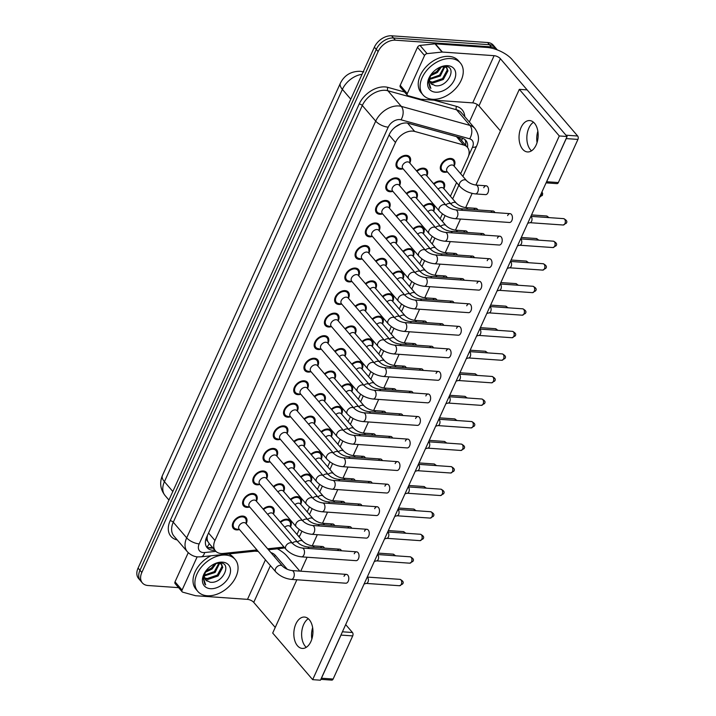 <?xml version="1.0" encoding="UTF-8"?>
<svg xmlns="http://www.w3.org/2000/svg" width="716" height="716" viewBox="0 0 716 716"><rect width="100%" height="100%" fill="white"/><g stroke="black" fill="none" stroke-linecap="round" stroke-linejoin="round"><path stroke-width="1.07" d="M280.18 521.901A8.359 5.665 -40.6 0 1 287.134 519.172A8.359 5.665 -40.6 0 1 290.338 520.648A8.359 5.665 -40.6 0 1 290.624 526.564M290.41 499.356A8.359 5.665 -40.6 0 1 297.364 496.627A8.359 5.665 -40.6 0 1 300.568 498.103A8.359 5.665 -40.6 0 1 300.854 504.019M300.63 476.811A8.359 5.665 -40.6 0 1 307.585 474.082A8.359 5.665 -40.6 0 1 310.789 475.558A8.359 5.665 -40.6 0 1 311.075 481.474M310.86 454.266A8.359 5.665 -40.6 0 1 317.815 451.536A8.359 5.665 -40.6 0 1 321.019 453.013A8.359 5.665 -40.6 0 1 321.305 458.929M321.09 431.721A8.359 5.665 -40.6 0 1 328.044 428.991A8.359 5.665 -40.6 0 1 331.248 430.468A8.359 5.665 -40.6 0 1 331.535 436.384M331.311 409.176A8.359 5.665 -40.6 0 1 338.265 406.446A8.359 5.665 -40.6 0 1 341.469 407.923A8.359 5.665 -40.6 0 1 341.756 413.839M341.541 386.631A8.359 5.665 -40.6 0 1 348.495 383.901A8.359 5.665 -40.6 0 1 351.699 385.378A8.359 5.665 -40.6 0 1 351.986 391.285M351.771 364.086A8.359 5.665 -40.6 0 1 358.725 361.356A8.359 5.665 -40.6 0 1 361.929 362.833A8.359 5.665 -40.6 0 1 362.215 368.74M361.992 341.541A8.359 5.665 -40.6 0 1 368.946 338.811A8.359 5.665 -40.6 0 1 372.15 340.288A8.359 5.665 -40.6 0 1 372.436 346.195M372.222 318.996A8.359 5.665 -40.6 0 1 379.176 316.266A8.359 5.665 -40.6 0 1 382.38 317.743A8.359 5.665 -40.6 0 1 382.666 323.65M382.451 296.451A8.359 5.665 -40.6 0 1 389.406 293.721A8.359 5.665 -40.6 0 1 392.61 295.198A8.359 5.665 -40.6 0 1 392.896 301.105M392.672 273.906A8.359 5.665 -40.6 0 1 399.626 271.176A8.359 5.665 -40.6 0 1 402.831 272.653A8.359 5.665 -40.6 0 1 403.117 278.56M402.902 251.361A8.359 5.665 -40.6 0 1 409.856 248.631A8.359 5.665 -40.6 0 1 413.06 250.108A8.359 5.665 -40.6 0 1 413.347 256.015M413.132 228.807A8.359 5.665 -40.6 0 1 420.086 226.086A8.359 5.665 -40.6 0 1 423.29 227.563A8.359 5.665 -40.6 0 1 423.577 233.47M423.353 206.262A8.359 5.665 -40.6 0 1 430.307 203.541A8.359 5.665 -40.6 0 1 433.511 205.018A8.359 5.665 -40.6 0 1 433.798 210.925M433.583 183.717A8.359 5.665 -40.6 0 1 440.537 180.996A8.359 5.665 -40.6 0 1 443.741 182.473A8.359 5.665 -40.6 0 1 444.027 188.38M447.079 171.992A8.359 5.665 -40.6 0 1 444.484 172.287A8.359 5.665 -40.6 0 1 441.28 170.802A8.359 5.665 -40.6 0 1 442.22 162.872A8.359 5.665 -40.6 0 1 450.767 158.451A8.359 5.665 -40.6 0 1 453.971 159.928A8.359 5.665 -40.6 0 1 454.257 165.835M263.13 509.076A8.359 5.665 -40.6 0 1 270.084 506.346A8.359 5.665 -40.6 0 1 273.288 507.823A8.359 5.665 -40.6 0 1 273.575 513.739M273.36 486.531A8.359 5.665 -40.6 0 1 280.314 483.801A8.359 5.665 -40.6 0 1 283.518 485.278A8.359 5.665 -40.6 0 1 283.805 491.194M283.59 463.986A8.359 5.665 -40.6 0 1 290.544 461.256A8.359 5.665 -40.6 0 1 293.748 462.733A8.359 5.665 -40.6 0 1 294.034 468.649M293.811 441.441A8.359 5.665 -40.6 0 1 300.765 438.711A8.359 5.665 -40.6 0 1 303.969 440.188A8.359 5.665 -40.6 0 1 304.255 446.104M304.04 418.896A8.359 5.665 -40.6 0 1 310.995 416.166A8.359 5.665 -40.6 0 1 314.199 417.643A8.359 5.665 -40.6 0 1 314.485 423.559M314.27 396.351A8.359 5.665 -40.6 0 1 321.224 393.621A8.359 5.665 -40.6 0 1 324.429 395.098A8.359 5.665 -40.6 0 1 324.715 401.014M324.5 373.806A8.359 5.665 -40.6 0 1 331.445 371.076A8.359 5.665 -40.6 0 1 334.658 372.553A8.359 5.665 -40.6 0 1 334.945 378.469M334.721 351.261A8.359 5.665 -40.6 0 1 341.675 348.531A8.359 5.665 -40.6 0 1 344.879 350.008A8.359 5.665 -40.6 0 1 345.166 355.924M344.951 328.716A8.359 5.665 -40.6 0 1 351.905 325.986A8.359 5.665 -40.6 0 1 355.109 327.463A8.359 5.665 -40.6 0 1 355.396 333.37M355.181 306.171A8.359 5.665 -40.6 0 1 362.135 303.441A8.359 5.665 -40.6 0 1 365.339 304.918A8.359 5.665 -40.6 0 1 365.625 310.825M365.402 283.625A8.359 5.665 -40.6 0 1 372.356 280.896A8.359 5.665 -40.6 0 1 375.56 282.373A8.359 5.665 -40.6 0 1 375.846 288.28M375.632 261.08A8.359 5.665 -40.6 0 1 382.586 258.351A8.359 5.665 -40.6 0 1 385.79 259.827A8.359 5.665 -40.6 0 1 386.076 265.734M385.861 238.535A8.359 5.665 -40.6 0 1 392.815 235.806A8.359 5.665 -40.6 0 1 396.02 237.282A8.359 5.665 -40.6 0 1 396.306 243.189M396.082 215.99A8.359 5.665 -40.6 0 1 403.036 213.261A8.359 5.665 -40.6 0 1 406.24 214.737A8.359 5.665 -40.6 0 1 406.527 220.644M406.312 193.445A8.359 5.665 -40.6 0 1 413.266 190.716A8.359 5.665 -40.6 0 1 416.47 192.192A8.359 5.665 -40.6 0 1 416.757 198.099M416.542 170.9A8.359 5.665 -40.6 0 1 423.496 168.171A8.359 5.665 -40.6 0 1 426.7 169.647A8.359 5.665 -40.6 0 1 426.987 175.554M239.126 529.607A8.359 5.665 -40.6 0 1 236.54 529.903A8.359 5.665 -40.6 0 1 233.335 528.426A8.359 5.665 -40.6 0 1 234.275 520.487A8.359 5.665 -40.6 0 1 242.814 516.066A8.359 5.665 -40.6 0 1 246.018 517.552A8.359 5.665 -40.6 0 1 246.304 523.459M249.356 507.062A8.359 5.665 -40.6 0 1 246.769 507.358A8.359 5.665 -40.6 0 1 243.565 505.881A8.359 5.665 -40.6 0 1 244.505 497.942A8.359 5.665 -40.6 0 1 253.043 493.521A8.359 5.665 -40.6 0 1 256.247 495.007A8.359 5.665 -40.6 0 1 256.534 500.914M259.586 484.517A8.359 5.665 -40.6 0 1 256.99 484.813A8.359 5.665 -40.6 0 1 253.786 483.336A8.359 5.665 -40.6 0 1 254.726 475.397A8.359 5.665 -40.6 0 1 263.273 470.976A8.359 5.665 -40.6 0 1 266.477 472.462A8.359 5.665 -40.6 0 1 266.764 478.369M269.816 461.972A8.359 5.665 -40.6 0 1 267.22 462.267A8.359 5.665 -40.6 0 1 264.016 460.791A8.359 5.665 -40.6 0 1 264.956 452.852A8.359 5.665 -40.6 0 1 273.494 448.431A8.359 5.665 -40.6 0 1 276.698 449.916A8.359 5.665 -40.6 0 1 276.985 455.824M280.037 439.427A8.359 5.665 -40.6 0 1 277.45 439.722A8.359 5.665 -40.6 0 1 274.246 438.246A8.359 5.665 -40.6 0 1 275.186 430.307A8.359 5.665 -40.6 0 1 283.724 425.886A8.359 5.665 -40.6 0 1 286.928 427.363A8.359 5.665 -40.6 0 1 287.214 433.278M290.266 416.882A8.359 5.665 -40.6 0 1 287.671 417.177A8.359 5.665 -40.6 0 1 284.467 415.701A8.359 5.665 -40.6 0 1 285.407 407.762A8.359 5.665 -40.6 0 1 293.954 403.341A8.359 5.665 -40.6 0 1 297.158 404.817A8.359 5.665 -40.6 0 1 297.444 410.733M300.496 394.337A8.359 5.665 -40.6 0 1 297.901 394.632A8.359 5.665 -40.6 0 1 294.697 393.156A8.359 5.665 -40.6 0 1 295.636 385.217A8.359 5.665 -40.6 0 1 304.175 380.796A8.359 5.665 -40.6 0 1 307.379 382.272A8.359 5.665 -40.6 0 1 307.665 388.188M310.717 371.792A8.359 5.665 -40.6 0 1 308.131 372.087A8.359 5.665 -40.6 0 1 304.926 370.611A8.359 5.665 -40.6 0 1 305.866 362.672A8.359 5.665 -40.6 0 1 314.405 358.251A8.359 5.665 -40.6 0 1 317.609 359.727A8.359 5.665 -40.6 0 1 317.895 365.643M320.947 349.247A8.359 5.665 -40.6 0 1 318.351 349.542A8.359 5.665 -40.6 0 1 315.147 348.065A8.359 5.665 -40.6 0 1 316.087 340.127A8.359 5.665 -40.6 0 1 324.634 335.706A8.359 5.665 -40.6 0 1 327.839 337.182A8.359 5.665 -40.6 0 1 328.125 343.098M331.177 326.702A8.359 5.665 -40.6 0 1 328.581 326.997A8.359 5.665 -40.6 0 1 325.377 325.52A8.359 5.665 -40.6 0 1 326.317 317.582A8.359 5.665 -40.6 0 1 334.855 313.161A8.359 5.665 -40.6 0 1 338.059 314.637A8.359 5.665 -40.6 0 1 338.346 320.553M341.398 304.157A8.359 5.665 -40.6 0 1 338.811 304.452A8.359 5.665 -40.6 0 1 335.607 302.975A8.359 5.665 -40.6 0 1 336.547 295.037A8.359 5.665 -40.6 0 1 345.085 290.615A8.359 5.665 -40.6 0 1 348.289 292.092A8.359 5.665 -40.6 0 1 348.576 298.008M351.628 281.612A8.359 5.665 -40.6 0 1 349.032 281.907A8.359 5.665 -40.6 0 1 345.828 280.43A8.359 5.665 -40.6 0 1 346.768 272.492A8.359 5.665 -40.6 0 1 355.315 268.07A8.359 5.665 -40.6 0 1 358.519 269.547A8.359 5.665 -40.6 0 1 358.805 275.454M361.857 259.067A8.359 5.665 -40.6 0 1 359.262 259.362A8.359 5.665 -40.6 0 1 356.058 257.885A8.359 5.665 -40.6 0 1 356.998 249.947A8.359 5.665 -40.6 0 1 365.536 245.525A8.359 5.665 -40.6 0 1 368.74 247.002A8.359 5.665 -40.6 0 1 369.026 252.909M372.078 236.522A8.359 5.665 -40.6 0 1 369.492 236.817A8.359 5.665 -40.6 0 1 366.288 235.34A8.359 5.665 -40.6 0 1 367.227 227.402A8.359 5.665 -40.6 0 1 375.766 222.98A8.359 5.665 -40.6 0 1 378.97 224.457A8.359 5.665 -40.6 0 1 379.256 230.364M382.308 213.977A8.359 5.665 -40.6 0 1 379.713 214.272A8.359 5.665 -40.6 0 1 376.509 212.786A8.359 5.665 -40.6 0 1 377.448 204.857A8.359 5.665 -40.6 0 1 385.996 200.435A8.359 5.665 -40.6 0 1 389.2 201.912A8.359 5.665 -40.6 0 1 389.486 207.819M392.538 191.432A8.359 5.665 -40.6 0 1 389.943 191.727A8.359 5.665 -40.6 0 1 386.738 190.241A8.359 5.665 -40.6 0 1 387.678 182.311A8.359 5.665 -40.6 0 1 396.216 177.89A8.359 5.665 -40.6 0 1 399.421 179.367A8.359 5.665 -40.6 0 1 399.707 185.274M402.759 168.886A8.359 5.665 -40.6 0 1 400.172 169.182A8.359 5.665 -40.6 0 1 396.968 167.696A8.359 5.665 -40.6 0 1 397.908 159.766A8.359 5.665 -40.6 0 1 406.446 155.345A8.359 5.665 -40.6 0 1 409.65 156.822A8.359 5.665 -40.6 0 1 409.937 162.729M460.621 173.728L467.888 157.708A14.741 9.997 139.4 0 0 467.378 147.29A14.741 9.997 139.4 0 0 463.673 145.008L414.68 131.431A14.741 9.997 139.4 0 0 412.738 131.1A14.741 9.997 139.4 0 0 395.492 142.493L214.961 540.482A14.741 9.997 139.4 0 0 215.471 550.899A14.741 9.997 139.4 0 0 223.24 553.468L256.946 549.924M207.747 541.368A14.741 9.997 -40.6 0 1 207.166 537.242L207.067 537.456A4.914 3.329 139.4 0 0 207.747 541.368L209.215 543.56A14.741 7.733 -96 0 1 206.987 546.943M400.557 124.002L395.858 126.687A4.914 3.329 139.4 0 0 395.599 126.777M393.54 128.54A14.741 9.997 -40.6 0 1 395.858 126.687M467.378 147.29L460.442 139.208L456.495 136.64L407.807 123.152M207.461 535.38L207.166 537.242M296.988 534.449L299.234 529.5M307.218 511.904L309.455 506.955M317.439 489.359L319.685 484.41M327.668 466.814L329.915 461.865M337.898 444.269L340.145 439.32M348.119 421.724L350.366 416.775M358.349 399.179L360.595 394.23M368.579 376.634L370.825 371.685M378.8 354.089L381.046 349.14M389.03 331.544L391.276 326.594M399.26 308.999L401.506 304.049M409.48 286.454L411.727 281.504M419.71 263.909L421.957 258.959M429.94 241.364L432.187 236.414M440.17 218.819L442.407 213.869M450.391 196.274L456.584 182.616M267.632 548.796L281.146 547.373A14.741 9.997 139.4 0 0 283.849 546.827M178.606 587.648L148.006 585.509A14.741 9.997 -40.6 0 1 142.35 582.896L140.47 580.703A14.741 9.997 -40.6 0 1 139.96 570.285L376.249 49.386A14.741 9.997 -40.6 0 1 393.487 37.993L489.458 44.714A14.741 9.997 -40.6 0 1 495.114 47.328A14.741 9.997 -40.6 0 0 489.458 44.714L393.487 37.993A14.741 9.997 -40.6 0 0 376.249 49.386L139.96 570.285A14.741 9.997 -40.6 0 0 140.47 580.703L138.591 578.51A14.741 9.997 -40.6 0 1 138.072 568.092L374.37 47.184A14.741 9.997 -40.6 0 1 391.607 35.8L487.578 42.521A14.741 9.997 -40.6 0 1 493.235 45.135L496.993 49.52A14.741 9.997 -40.6 0 1 497.289 49.896M467.494 147.424A14.741 9.997 139.4 0 0 465.892 140.47A14.741 9.997 139.4 0 0 462.187 138.188L408.559 123.322A14.741 9.997 139.4 0 0 406.607 122.991A14.741 9.997 139.4 0 0 389.361 134.384L206.611 537.26A14.741 9.997 139.4 0 0 207.121 547.677A14.741 9.997 139.4 0 0 214.889 550.246L213.01 548.053A14.741 9.997 -40.6 0 1 206.298 546.487M142.35 582.896A14.741 9.997 -40.6 0 1 141.84 572.478L378.129 51.579A14.741 9.997 -40.6 0 1 395.375 40.185L491.337 46.907A14.741 9.997 -40.6 0 1 496.993 49.52M477.286 104.509L469.356 121.997M464.836 139.468A14.741 9.997 -40.6 0 1 465.615 145.232M409.964 163.23L409.776 159.757A7.375 5.003 139.4 0 0 408.908 157.466A7.375 5.003 139.4 0 0 406.079 156.16A7.375 5.003 139.4 0 0 398.543 160.062A7.375 5.003 139.4 0 0 397.711 167.061A7.375 5.003 139.4 0 0 399.841 168.269L403.251 168.985M407.789 161.888A4.421 2.998 139.4 0 0 403.269 164.233A4.421 2.998 139.4 0 0 402.768 168.43L439.356 211.095A4.421 2.998 139.4 0 1 439.105 208.204A4.421 2.998 139.4 0 1 444.376 204.552A4.421 2.998 139.4 0 1 446.068 205.34L409.489 162.675A4.421 2.998 139.4 0 0 407.789 161.888M530.825 216.465A3.195 1.933 94 0 1 531.281 216.85A3.195 1.933 94 0 1 531.612 221.271A3.195 1.933 94 0 1 530.225 222.649L527.746 223.249M427.013 176.055L426.817 172.583A7.375 5.003 139.4 0 0 425.948 170.292A7.375 5.003 139.4 0 0 423.12 168.985A7.375 5.003 139.4 0 0 416.972 171.401M462.509 210.325A4.421 2.676 94 0 0 460.63 208.732C456.763 208.114 453.604 206.611 451.17 204.23L426.53 175.501A4.421 2.998 139.4 0 0 424.839 174.713A4.421 2.998 139.4 0 0 421.098 176.208M454.284 166.336L454.096 162.863A7.375 5.003 139.4 0 0 453.219 160.563A7.375 5.003 139.4 0 0 450.4 159.265A7.375 5.003 139.4 0 0 442.855 163.167A7.375 5.003 139.4 0 0 442.032 170.166A7.375 5.003 139.4 0 0 444.162 171.375L447.563 172.091M466.501 180.584L453.81 165.781A4.421 2.998 139.4 0 0 452.109 164.993A4.421 2.998 139.4 0 0 447.59 167.338A4.421 2.998 139.4 0 0 447.088 171.536L459.788 186.339A4.421 2.998 139.4 0 1 459.538 183.448A4.421 2.998 139.4 0 1 464.8 179.797A4.421 2.998 139.4 0 1 466.501 180.584C468.935 182.965 472.086 184.459 475.961 185.077A4.421 2.676 94 0 1 478.127 187.502A4.421 2.676 94 0 1 477.76 191.96A4.421 2.676 94 0 1 477.653 192.183A4.421 2.676 94 0 1 475.335 193.902L485.555 194.618A4.421 2.676 -86 0 0 487.981 192.676A4.421 2.676 -86 0 0 488.348 188.219A4.421 2.676 -86 0 0 486.182 185.793A4.421 2.676 -86 0 0 483.756 187.744M399.743 185.775L399.546 182.303A7.375 5.003 139.4 0 0 398.678 180.011A7.375 5.003 139.4 0 0 395.85 178.705A7.375 5.003 139.4 0 0 388.314 182.607A7.375 5.003 139.4 0 0 387.481 189.606A7.375 5.003 139.4 0 0 389.62 190.814L393.021 191.53M397.568 184.433A4.421 2.998 139.4 0 0 393.039 186.778A4.421 2.998 139.4 0 0 392.547 190.975L429.126 233.64A4.421 2.998 139.4 0 1 428.875 230.749A4.421 2.998 139.4 0 1 434.147 227.097A4.421 2.998 139.4 0 1 435.847 227.885L399.26 185.22A4.421 2.998 139.4 0 0 397.568 184.433M520.604 239.01A3.195 1.933 94 0 1 521.051 239.395A3.195 1.933 94 0 1 521.382 243.816A3.195 1.933 94 0 1 520.004 245.194L517.525 245.794M389.513 208.32L389.325 204.848A7.375 5.003 139.4 0 0 388.448 202.556A7.375 5.003 139.4 0 0 385.62 201.25A7.375 5.003 139.4 0 0 378.084 205.152A7.375 5.003 139.4 0 0 377.26 212.151A7.375 5.003 139.4 0 0 379.39 213.359L382.791 214.075M387.338 206.978A4.421 2.998 139.4 0 0 382.818 209.323A4.421 2.998 139.4 0 0 382.317 213.52L418.896 256.185A4.421 2.998 139.4 0 1 418.654 253.294A4.421 2.998 139.4 0 1 423.917 249.642A4.421 2.998 139.4 0 1 425.617 250.43L389.039 207.765A4.421 2.998 139.4 0 0 387.338 206.978M510.374 261.555A3.195 1.933 94 0 1 510.83 261.94A3.195 1.933 94 0 1 511.152 266.361A3.195 1.933 94 0 1 509.774 267.739L507.295 268.339M379.283 230.865L379.095 227.393A7.375 5.003 139.4 0 0 378.227 225.101A7.375 5.003 139.4 0 0 375.399 223.795A7.375 5.003 139.4 0 0 367.863 227.697A7.375 5.003 139.4 0 0 367.031 234.696A7.375 5.003 139.4 0 0 369.161 235.904L372.571 236.62M377.108 229.523A4.421 2.998 139.4 0 0 372.589 231.868A4.421 2.998 139.4 0 0 372.087 236.065L408.675 278.73A4.421 2.998 139.4 0 1 408.424 275.839A4.421 2.998 139.4 0 1 413.696 272.187A4.421 2.998 139.4 0 1 415.387 272.975L378.809 230.31A4.421 2.998 139.4 0 0 377.108 229.523M500.144 284.1A3.195 1.933 94 0 1 500.6 284.485A3.195 1.933 94 0 1 500.932 288.906A3.195 1.933 94 0 1 499.544 290.284L497.065 290.884M369.053 253.41L368.865 249.938A7.375 5.003 139.4 0 0 367.997 247.647A7.375 5.003 139.4 0 0 365.169 246.34A7.375 5.003 139.4 0 0 357.633 250.242A7.375 5.003 139.4 0 0 356.801 257.241A7.375 5.003 139.4 0 0 358.94 258.449L362.341 259.165M366.887 252.068A4.421 2.998 139.4 0 0 362.359 254.413A4.421 2.998 139.4 0 0 361.866 258.61L398.445 301.275A4.421 2.998 139.4 0 1 398.194 298.384A4.421 2.998 139.4 0 1 403.466 294.732A4.421 2.998 139.4 0 1 405.166 295.52L368.579 252.855A4.421 2.998 139.4 0 0 366.887 252.068M489.923 306.645A3.195 1.933 94 0 1 490.37 307.03A3.195 1.933 94 0 1 490.702 311.451A3.195 1.933 94 0 1 489.323 312.829L486.844 313.429M416.784 198.601L416.596 195.128A7.375 5.003 139.4 0 0 415.728 192.837A7.375 5.003 139.4 0 0 412.899 191.53A7.375 5.003 139.4 0 0 406.742 193.946M452.279 232.87A4.421 2.676 94 0 0 450.4 231.277C446.533 230.659 443.383 229.156 440.949 226.775L416.309 198.046A4.421 2.998 139.4 0 0 414.609 197.258A4.421 2.998 139.4 0 0 410.868 198.753M406.554 221.146L406.366 217.673A7.375 5.003 139.4 0 0 405.498 215.382A7.375 5.003 139.4 0 0 402.669 214.075A7.375 5.003 139.4 0 0 396.521 216.492M442.058 255.415A4.421 2.676 94 0 0 440.17 253.822C436.304 253.204 433.153 251.701 430.719 249.32L406.079 220.591A4.421 2.998 139.4 0 0 404.379 219.803A4.421 2.998 139.4 0 0 400.638 221.298M396.333 243.691L396.136 240.218A7.375 5.003 139.4 0 0 395.268 237.927A7.375 5.003 139.4 0 0 392.44 236.62A7.375 5.003 139.4 0 0 386.291 239.037M431.829 277.96A4.421 2.676 94 0 0 429.949 276.367C426.083 275.75 422.923 274.246 420.489 271.865L395.85 243.136A4.421 2.998 139.4 0 0 394.158 242.348A4.421 2.998 139.4 0 0 390.417 243.843M444.054 188.881L443.866 185.408A7.375 5.003 139.4 0 0 442.998 183.117A7.375 5.003 139.4 0 0 440.17 181.81A7.375 5.003 139.4 0 0 434.021 184.227M467.611 209.224A4.421 2.676 94 0 0 465.731 207.622C461.865 207.005 458.714 205.51 456.271 203.129L443.58 188.326A4.421 2.998 139.4 0 0 441.879 187.538A4.421 2.998 139.4 0 0 438.138 189.033M433.833 211.426L433.636 207.953A7.375 5.003 139.4 0 0 432.768 205.662A7.375 5.003 139.4 0 0 429.94 204.355A7.375 5.003 139.4 0 0 423.791 206.772M457.381 231.769A4.421 2.676 94 0 0 455.501 230.167C451.635 229.55 448.485 228.055 446.05 225.674L433.35 210.871A4.421 2.998 139.4 0 0 431.659 210.083A4.421 2.998 139.4 0 0 427.917 211.578M423.603 233.971L423.416 230.498A7.375 5.003 139.4 0 0 422.538 228.207A7.375 5.003 139.4 0 0 419.71 226.9A7.375 5.003 139.4 0 0 413.562 229.317M447.16 254.314A4.421 2.676 94 0 0 445.271 252.721C441.405 252.095 438.255 250.6 435.82 248.219L423.12 233.416A4.421 2.998 139.4 0 0 421.429 232.628A4.421 2.998 139.4 0 0 417.688 234.123M413.374 256.516L413.186 253.043A7.375 5.003 139.4 0 0 412.318 250.752A7.375 5.003 139.4 0 0 409.489 249.445A7.375 5.003 139.4 0 0 403.341 251.862M436.93 276.859A4.421 2.676 94 0 0 435.051 275.266C431.184 274.64 428.025 273.145 425.59 270.764L412.899 255.961A4.421 2.998 139.4 0 0 411.199 255.173A4.421 2.998 139.4 0 0 407.458 256.668M403.144 279.061L402.956 275.588A7.375 5.003 139.4 0 0 402.088 273.297A7.375 5.003 139.4 0 0 399.26 271.99A7.375 5.003 139.4 0 0 393.111 274.407M426.7 299.404A4.421 2.676 94 0 0 424.821 297.811C420.954 297.185 417.804 295.69 415.37 293.309L402.669 278.506A4.421 2.998 139.4 0 0 400.978 277.719A4.421 2.998 139.4 0 0 397.237 279.213M392.923 301.606L392.735 298.133A7.375 5.003 139.4 0 0 391.858 295.842A7.375 5.003 139.4 0 0 389.03 294.536A7.375 5.003 139.4 0 0 382.881 296.952M416.479 321.949A4.421 2.676 94 0 0 414.591 320.356C410.724 319.73 407.574 318.235 405.14 315.854L392.44 301.051A4.421 2.998 139.4 0 0 390.748 300.264A4.421 2.998 139.4 0 0 387.007 301.758M382.693 324.151L382.505 320.679A7.375 5.003 139.4 0 0 381.637 318.387A7.375 5.003 139.4 0 0 378.809 317.081A7.375 5.003 139.4 0 0 372.66 319.497M406.249 344.494A4.421 2.676 94 0 0 404.37 342.901C400.504 342.275 397.344 340.78 394.91 338.4L382.219 323.596A4.421 2.998 139.4 0 0 380.518 322.809A4.421 2.998 139.4 0 0 376.777 324.303M372.463 346.696L372.275 343.224A7.375 5.003 139.4 0 0 371.407 340.932A7.375 5.003 139.4 0 0 368.579 339.626A7.375 5.003 139.4 0 0 362.43 342.042M396.02 367.04A4.421 2.676 94 0 0 394.14 365.446C390.274 364.829 387.123 363.325 384.689 360.945L371.989 346.141A4.421 2.998 139.4 0 0 370.297 345.354A4.421 2.998 139.4 0 0 366.556 346.857M362.242 369.241L362.054 365.769A7.375 5.003 139.4 0 0 361.177 363.477A7.375 5.003 139.4 0 0 358.349 362.171A7.375 5.003 139.4 0 0 352.2 364.587M385.799 389.585A4.421 2.676 94 0 0 383.91 387.991C380.044 387.374 376.893 385.87 374.459 383.49L361.759 368.686A4.421 2.998 139.4 0 0 360.067 367.899A4.421 2.998 139.4 0 0 356.326 369.402M352.012 391.786L351.825 388.314A7.375 5.003 139.4 0 0 350.956 386.022A7.375 5.003 139.4 0 0 348.128 384.716A7.375 5.003 139.4 0 0 341.971 387.132M375.569 412.13A4.421 2.676 94 0 0 373.689 410.536C369.823 409.919 366.664 408.415 364.229 406.035L351.538 391.231A4.421 2.998 139.4 0 0 349.838 390.444A4.421 2.998 139.4 0 0 346.096 391.947M341.783 414.331L341.595 410.859A7.375 5.003 139.4 0 0 340.726 408.567A7.375 5.003 139.4 0 0 337.898 407.261A7.375 5.003 139.4 0 0 331.75 409.677M365.339 434.675A4.421 2.676 94 0 0 363.46 433.082C359.593 432.464 356.443 430.96 354.008 428.58L341.308 413.776A4.421 2.998 139.4 0 0 339.608 412.989A4.421 2.998 139.4 0 0 335.876 414.492M331.562 436.876L331.365 433.404A7.375 5.003 139.4 0 0 330.497 431.113A7.375 5.003 139.4 0 0 327.668 429.806A7.375 5.003 139.4 0 0 321.52 432.222M355.118 457.22A4.421 2.676 94 0 0 353.23 455.627C349.363 455.009 346.213 453.505 343.778 451.125L331.078 436.321A4.421 2.998 139.4 0 0 329.387 435.534A4.421 2.998 139.4 0 0 325.646 437.037M321.332 459.421L321.144 455.949A7.375 5.003 139.4 0 0 320.276 453.658A7.375 5.003 139.4 0 0 317.448 452.351A7.375 5.003 139.4 0 0 311.29 454.767M344.888 479.765A4.421 2.676 94 0 0 343.009 478.172C339.142 477.554 335.983 476.05 333.549 473.67L320.858 458.867A4.421 2.998 139.4 0 0 319.157 458.079A4.421 2.998 139.4 0 0 315.416 459.582M311.102 481.966L310.914 478.494A7.375 5.003 139.4 0 0 310.046 476.203A7.375 5.003 139.4 0 0 307.218 474.896A7.375 5.003 139.4 0 0 301.069 477.312M334.658 502.31A4.421 2.676 94 0 0 332.779 500.717C328.913 500.099 325.762 498.596 323.319 496.215L310.628 481.412A4.421 2.998 139.4 0 0 308.927 480.624A4.421 2.998 139.4 0 0 305.186 482.128M300.881 504.512L300.684 501.039A7.375 5.003 139.4 0 0 299.816 498.748A7.375 5.003 139.4 0 0 296.988 497.441A7.375 5.003 139.4 0 0 290.839 499.858M324.429 524.855A4.421 2.676 94 0 0 322.549 523.262C318.683 522.644 315.532 521.141 313.098 518.76L300.398 503.957A4.421 2.998 139.4 0 0 298.706 503.169A4.421 2.998 139.4 0 0 294.965 504.673M290.651 527.057L290.463 523.584A7.375 5.003 139.4 0 0 289.595 521.293A7.375 5.003 139.4 0 0 286.767 519.986A7.375 5.003 139.4 0 0 280.609 522.403M314.208 547.4A4.421 2.676 94 0 0 312.328 545.807C308.453 545.189 305.302 543.686 302.868 541.305L290.177 526.502A4.421 2.998 139.4 0 0 288.476 525.714A4.421 2.998 139.4 0 0 284.735 527.218M432.455 99.282A24.577 16.665 -40.6 0 1 423.031 94.933A24.577 16.665 -40.6 0 1 425.787 71.591A24.577 16.665 -40.6 0 1 450.91 58.587A24.577 16.665 -40.6 0 1 460.334 62.936A24.577 16.665 -40.6 0 1 457.578 86.269A24.577 16.665 -40.6 0 1 432.455 99.282M423.031 94.933L421.151 92.731A24.577 16.665 -40.6 0 1 423.908 69.398A24.577 16.665 -40.6 0 1 449.03 56.394A24.577 16.665 -40.6 0 1 458.455 60.744L460.334 62.936M429.806 81.356L432.33 82.098L442.551 78.608L447.223 69.989L446.489 67.528M429.994 81.919L433.082 82.967L443.302 79.476L447.974 70.857L446.891 67.939L443.893 66.382M429.627 78.644L439.57 75.126L444.233 66.445M429.573 79.404L440.313 75.994L444.905 66.624M430.951 74.697L436.581 71.645L440.224 67.188M430.379 75.878L437.333 72.513L441.521 66.776M447.706 65.666A16.02 10.865 -40.6 0 1 454.4 79.825A16.02 10.865 -40.6 0 1 435.668 92.203A16.02 10.865 -40.6 0 1 430.468 75.341A16.02 10.865 -40.6 0 1 439.848 67.304A16.02 10.865 -40.6 0 1 447.706 65.666M430.835 83.351L435.185 85.678C447.876 87.934 457.712 66.543 445.379 66.4L440.134 67.215M430.683 75.019L428.338 80.953L429.949 87.504L430.889 88.408L428.803 82.125L430.907 74.741M432.446 84.649A11.107 7.536 -40.6 0 1 430.898 83.423A11.107 7.536 -40.6 0 1 431.086 74.455M429.949 87.504L430.889 88.408M207.237 595.766A24.577 16.665 -40.6 0 1 197.813 591.416A24.577 16.665 -40.6 0 1 200.578 568.083A24.577 16.665 -40.6 0 1 225.701 555.07A24.577 16.665 -40.6 0 1 235.125 559.42A24.577 16.665 -40.6 0 1 232.36 582.761A24.577 16.665 -40.6 0 1 207.237 595.766M197.813 591.416L195.933 589.223A24.577 16.665 -40.6 0 1 210.925 555.795M204.597 577.839L207.121 578.582L217.342 575.091L222.005 566.472L221.271 564.011M204.785 578.403L207.864 579.45L218.085 575.968L222.757 567.349L221.674 564.423L218.675 562.865M204.418 575.127L214.352 571.61L219.015 562.928M204.364 575.888L215.095 572.487L219.687 563.116M205.743 571.18L211.363 568.128L215.006 563.671M205.17 572.361L212.115 568.996L216.313 563.259M222.488 562.149A16.02 10.865 -40.6 0 1 229.192 576.308A16.02 10.865 -40.6 0 1 210.45 588.686A16.02 10.865 -40.6 0 1 205.25 571.824A16.02 10.865 -40.6 0 1 214.63 563.787A16.02 10.865 -40.6 0 1 222.488 562.149M205.617 579.835L209.967 582.171C222.667 584.417 232.494 563.027 220.161 562.883L214.925 563.698M205.465 571.502L203.12 577.436L204.731 583.996L205.671 584.891L203.595 578.609L205.689 571.225M207.228 581.141A11.107 7.536 -40.6 0 1 205.68 579.906A11.107 7.536 -40.6 0 1 205.877 570.938M228.583 553.933A24.577 16.665 -40.6 0 1 233.246 557.227L235.125 559.42M204.678 583.925L205.671 584.891M533.51 122.23A15.725 9.523 -86 0 0 528.882 128.03A15.725 9.523 -86 0 0 531.505 150.834A15.725 9.523 -86 0 1 528.882 128.03A15.725 9.523 -86 0 1 533.51 122.23M407.297 93.581A2.461 1.665 139.4 0 0 407.377 95.317L400.325 87.084A2.461 1.665 -40.6 0 1 400.244 85.356L407.297 93.581L424.552 55.526L417.5 47.301A2.461 1.665 -40.6 0 1 420.024 45.412L435.006 43.837A2.461 1.665 -40.6 0 1 435.355 43.828L487.068 47.453A19.663 8.18 -155.6 0 1 512.074 59.509L577.669 136.013A2.461 1.486 94 0 1 577.928 139.414L566.222 138.6A2.461 1.486 -86 0 0 566.428 137.973M400.244 85.356L417.5 47.301M546.344 182.249A2.461 1.486 -86 0 0 546.657 181.739L558.355 182.553L577.928 139.414M558.355 182.553A2.461 1.486 94 0 1 557.012 183.636L546.066 182.866M546.657 181.739L566.222 138.6M577.669 136.013L565.971 135.19L500.377 58.694A4.914 2.05 24.4 0 0 494.121 55.678L442.407 52.053A2.461 1.665 139.4 0 0 442.058 52.062L427.076 53.637A2.461 1.665 139.4 0 0 424.552 55.526M500.448 130.965L478.959 105.896A4.914 2.05 24.4 0 0 472.712 102.88L420.99 99.264A2.461 1.665 139.4 0 1 420.668 99.202L407.995 95.693A2.461 1.665 139.4 0 1 407.377 95.317M537.054 142.582A15.725 9.523 94 0 1 537.859 131.18M308.292 618.713A15.725 9.523 -86 0 0 303.665 624.513A15.725 9.523 -86 0 0 306.287 647.318A15.725 9.523 -86 0 1 303.665 624.513A15.725 9.523 -86 0 1 308.292 618.713M182.079 590.065A2.461 1.665 139.4 0 0 182.168 591.801L175.107 583.576A2.461 1.665 -40.6 0 1 175.026 581.84L182.079 590.065L197.16 556.824M175.026 581.84L188.245 552.689M277.387 548.805A19.663 8.18 -155.6 0 1 286.865 555.992L299.825 571.117M345.685 624.603L352.46 632.497A2.461 1.486 94 0 1 352.711 635.906L341.004 635.083A2.461 1.486 -86 0 0 341.219 634.457M321.135 678.732A2.461 1.486 -86 0 0 321.439 678.222L333.137 679.037L352.711 635.906M333.137 679.037A2.461 1.486 94 0 1 331.794 680.119L320.849 679.35M321.439 678.222L341.004 635.083M296.648 580.237L296.209 579.727M287.268 569.292L275.159 555.177A4.914 2.05 24.4 0 0 270.863 552.564M275.239 627.449L253.741 602.38A4.914 2.05 24.4 0 0 247.494 599.364L195.781 595.748A2.461 1.665 139.4 0 1 195.45 595.694L182.786 592.177A2.461 1.665 139.4 0 1 182.168 591.801M258.225 551.409L254.833 551.177M311.845 639.066A15.725 9.523 94 0 1 312.641 627.663M477.832 209.94A4.421 2.676 -86 0 0 475.952 208.338A4.421 2.676 -86 0 0 473.867 209.654M467.602 232.485A4.421 2.676 -86 0 0 465.722 230.883A4.421 2.676 -86 0 0 463.637 232.208M457.381 255.03A4.421 2.676 -86 0 0 455.492 253.437A4.421 2.676 -86 0 0 453.416 254.753M447.151 277.575A4.421 2.676 -86 0 0 445.271 275.982A4.421 2.676 -86 0 0 443.186 277.298M436.921 300.12A4.421 2.676 -86 0 0 435.042 298.527A4.421 2.676 -86 0 0 432.956 299.843M426.7 322.665A4.421 2.676 -86 0 0 424.812 321.072A4.421 2.676 -86 0 0 422.726 322.388M416.47 345.21A4.421 2.676 -86 0 0 414.591 343.617A4.421 2.676 -86 0 0 412.505 344.933M406.24 367.755A4.421 2.676 -86 0 0 404.361 366.162A4.421 2.676 -86 0 0 402.276 367.478M396.02 390.301A4.421 2.676 -86 0 0 394.131 388.707A4.421 2.676 -86 0 0 392.046 390.023M385.79 412.846A4.421 2.676 -86 0 0 383.91 411.252A4.421 2.676 -86 0 0 381.825 412.568M375.56 435.391A4.421 2.676 -86 0 0 373.68 433.798A4.421 2.676 -86 0 0 371.595 435.113M365.339 457.936A4.421 2.676 -86 0 0 363.451 456.343A4.421 2.676 -86 0 0 361.365 457.658M355.109 480.481A4.421 2.676 -86 0 0 353.23 478.888A4.421 2.676 -86 0 0 351.144 480.203M344.879 503.026A4.421 2.676 -86 0 0 343 501.433A4.421 2.676 -86 0 0 340.914 502.748M334.658 525.571A4.421 2.676 -86 0 0 332.77 523.978A4.421 2.676 -86 0 0 330.685 525.293M324.429 548.116A4.421 2.676 -86 0 0 322.549 546.523A4.421 2.676 -86 0 0 320.464 547.838M341.487 550.774A4.421 2.676 -86 0 0 339.599 549.181A4.421 2.676 -86 0 0 337.513 550.497M351.708 528.229A4.421 2.676 -86 0 0 349.829 526.636A4.421 2.676 -86 0 0 347.743 527.952M361.938 505.684A4.421 2.676 -86 0 0 360.059 504.091A4.421 2.676 -86 0 0 357.973 505.407M372.168 483.139A4.421 2.676 -86 0 0 370.279 481.546A4.421 2.676 -86 0 0 368.194 482.861M282.435 566.061A4.421 2.998 139.4 0 0 280.744 565.282A4.421 2.998 139.4 0 0 275.472 568.925A4.421 2.998 139.4 0 0 275.723 571.824L239.144 529.16A4.421 2.998 139.4 0 1 239.636 524.953A4.421 2.998 139.4 0 1 244.156 522.617A4.421 2.998 139.4 0 1 245.856 523.396L282.435 566.061C284.879 568.441 288.029 569.945 291.895 570.562A4.421 2.676 94 0 1 294.07 572.979A4.421 2.676 94 0 1 293.703 577.436A4.421 2.676 94 0 1 293.596 577.669A4.421 2.676 94 0 1 291.278 579.387L345.81 583.209A4.421 2.676 -86 0 0 348.236 581.258A4.421 2.676 -86 0 0 348.603 576.801A4.421 2.676 -86 0 0 346.437 574.384A4.421 2.676 -86 0 0 344.011 576.326M292.665 543.516A4.421 2.998 139.4 0 0 290.965 542.737A4.421 2.998 139.4 0 0 285.702 546.38A4.421 2.998 139.4 0 0 285.952 549.279L249.365 506.615A4.421 2.998 139.4 0 1 249.866 502.408A4.421 2.998 139.4 0 1 254.386 500.072A4.421 2.998 139.4 0 1 256.086 500.851L292.665 543.516C295.099 545.896 298.25 547.4 302.125 548.017A4.421 2.676 94 0 1 304.291 550.434A4.421 2.676 94 0 1 303.924 554.891A4.421 2.676 94 0 1 303.817 555.124A4.421 2.676 94 0 1 301.499 556.842L356.04 560.664A4.421 2.676 -86 0 0 358.465 558.713A4.421 2.676 -86 0 0 358.832 554.256A4.421 2.676 -86 0 0 356.658 551.839A4.421 2.676 -86 0 0 354.232 553.781M302.895 520.971A4.421 2.998 139.4 0 0 301.194 520.192A4.421 2.998 139.4 0 0 295.923 523.835A4.421 2.998 139.4 0 0 296.173 526.734L259.595 484.061A4.421 2.998 139.4 0 1 260.096 479.863A4.421 2.998 139.4 0 1 264.616 477.527A4.421 2.998 139.4 0 1 266.307 478.306L302.895 520.971C305.329 523.351 308.48 524.846 312.346 525.472A4.421 2.676 94 0 1 314.521 527.889A4.421 2.676 94 0 1 314.154 532.346A4.421 2.676 94 0 1 314.047 532.579A4.421 2.676 94 0 1 311.728 534.297L366.27 538.119A4.421 2.676 -86 0 0 368.695 536.168A4.421 2.676 -86 0 0 369.062 531.711A4.421 2.676 -86 0 0 366.887 529.285A4.421 2.676 -86 0 0 364.462 531.236M313.116 498.425A4.421 2.998 139.4 0 0 311.424 497.647A4.421 2.998 139.4 0 0 306.153 501.29A4.421 2.998 139.4 0 0 306.403 504.189L269.825 461.516A4.421 2.998 139.4 0 1 270.317 457.318A4.421 2.998 139.4 0 1 274.837 454.982A4.421 2.998 139.4 0 1 276.537 455.761L313.116 498.425C315.559 500.806 318.71 502.301 322.576 502.927A4.421 2.676 94 0 1 324.751 505.344A4.421 2.676 94 0 1 324.384 509.801A4.421 2.676 94 0 1 324.276 510.034A4.421 2.676 94 0 1 321.958 511.752L376.491 515.565A4.421 2.676 -86 0 0 378.916 513.623A4.421 2.676 -86 0 0 379.283 509.166A4.421 2.676 -86 0 0 377.117 506.74A4.421 2.676 -86 0 0 374.692 508.691M382.389 460.594A4.421 2.676 -86 0 0 380.509 459.001A4.421 2.676 -86 0 0 378.424 460.316M392.619 438.049A4.421 2.676 -86 0 0 390.739 436.456A4.421 2.676 -86 0 0 388.654 437.771M402.848 415.504A4.421 2.676 -86 0 0 400.96 413.911A4.421 2.676 -86 0 0 398.884 415.226M413.069 392.959A4.421 2.676 -86 0 0 411.19 391.366A4.421 2.676 -86 0 0 409.105 392.681M423.299 370.414A4.421 2.676 -86 0 0 421.42 368.812A4.421 2.676 -86 0 0 419.334 370.127M323.346 475.88A4.421 2.998 139.4 0 0 321.654 475.102A4.421 2.998 139.4 0 0 316.382 478.744A4.421 2.998 139.4 0 0 316.633 481.635L280.046 438.971A4.421 2.998 139.4 0 1 280.547 434.773A4.421 2.998 139.4 0 1 285.066 432.437A4.421 2.998 139.4 0 1 286.767 433.216L323.346 475.88C325.78 478.261 328.93 479.756 332.806 480.382A4.421 2.676 94 0 1 334.972 482.799A4.421 2.676 94 0 1 334.605 487.256A4.421 2.676 94 0 1 334.497 487.48A4.421 2.676 94 0 1 332.179 489.207L386.721 493.02A4.421 2.676 -86 0 0 389.146 491.078A4.421 2.676 -86 0 0 389.513 486.62A4.421 2.676 -86 0 0 387.338 484.195A4.421 2.676 -86 0 0 384.913 486.146M333.575 453.335A4.421 2.998 139.4 0 0 331.875 452.557A4.421 2.998 139.4 0 0 326.603 456.199A4.421 2.998 139.4 0 0 326.854 459.09L290.275 416.426A4.421 2.998 139.4 0 1 290.777 412.228A4.421 2.998 139.4 0 1 295.296 409.883A4.421 2.998 139.4 0 1 296.988 410.671L333.575 453.335C336.01 455.716 339.16 457.211 343.027 457.837A4.421 2.676 94 0 1 345.202 460.254A4.421 2.676 94 0 1 344.835 464.711A4.421 2.676 94 0 1 344.727 464.935A4.421 2.676 94 0 1 342.409 466.662L396.95 470.475A4.421 2.676 -86 0 0 399.376 468.533A4.421 2.676 -86 0 0 399.743 464.075A4.421 2.676 -86 0 0 397.568 461.65A4.421 2.676 -86 0 0 395.142 463.601M343.796 430.79A4.421 2.998 139.4 0 0 342.105 430.012A4.421 2.998 139.4 0 0 336.833 433.654A4.421 2.998 139.4 0 0 337.084 436.545L300.505 393.881A4.421 2.998 139.4 0 1 300.997 389.683A4.421 2.998 139.4 0 1 305.526 387.338A4.421 2.998 139.4 0 1 307.218 388.126L343.796 430.79C346.24 433.171 349.39 434.666 353.257 435.292A4.421 2.676 94 0 1 355.431 437.709A4.421 2.676 94 0 1 355.064 442.166A4.421 2.676 94 0 1 354.957 442.39A4.421 2.676 94 0 1 352.639 444.117L407.18 447.93A4.421 2.676 -86 0 0 409.597 445.987A4.421 2.676 -86 0 0 409.964 441.53A4.421 2.676 -86 0 0 407.798 439.105A4.421 2.676 -86 0 0 405.372 441.056M354.026 408.245A4.421 2.998 139.4 0 0 352.335 407.458A4.421 2.998 139.4 0 0 347.063 411.109A4.421 2.998 139.4 0 0 347.314 414L310.726 371.335A4.421 2.998 139.4 0 1 311.227 367.138A4.421 2.998 139.4 0 1 315.747 364.793A4.421 2.998 139.4 0 1 317.448 365.581L354.026 408.245C356.461 410.626 359.611 412.121 363.486 412.747A4.421 2.676 94 0 1 365.652 415.164A4.421 2.676 94 0 1 365.285 419.621A4.421 2.676 94 0 1 365.178 419.845A4.421 2.676 94 0 1 362.869 421.572L417.401 425.385A4.421 2.676 -86 0 0 419.827 423.442A4.421 2.676 -86 0 0 420.194 418.985A4.421 2.676 -86 0 0 418.019 416.56A4.421 2.676 -86 0 0 415.593 418.511M364.256 385.7A4.421 2.998 139.4 0 0 362.556 384.913A4.421 2.998 139.4 0 0 357.284 388.564A4.421 2.998 139.4 0 0 357.535 391.455L320.956 348.79A4.421 2.998 139.4 0 1 321.457 344.593A4.421 2.998 139.4 0 1 325.977 342.248A4.421 2.998 139.4 0 1 327.668 343.036L364.256 385.7C366.69 388.081 369.841 389.576 373.707 390.193A4.421 2.676 94 0 1 375.882 392.619A4.421 2.676 94 0 1 375.515 397.076A4.421 2.676 94 0 1 375.408 397.299A4.421 2.676 94 0 1 373.09 399.027L427.631 402.84A4.421 2.676 -86 0 0 430.056 400.897A4.421 2.676 -86 0 0 430.423 396.44A4.421 2.676 -86 0 0 428.249 394.015A4.421 2.676 -86 0 0 425.823 395.966M433.529 347.869A4.421 2.676 -86 0 0 431.65 346.267A4.421 2.676 -86 0 0 429.564 347.582M443.75 325.315A4.421 2.676 -86 0 0 441.87 323.721A4.421 2.676 -86 0 0 439.785 325.037M453.98 302.77A4.421 2.676 -86 0 0 452.1 301.176A4.421 2.676 -86 0 0 450.015 302.492M374.477 363.155A4.421 2.998 139.4 0 0 372.785 362.368A4.421 2.998 139.4 0 0 367.514 366.019A4.421 2.998 139.4 0 0 367.764 368.91L331.186 326.245A4.421 2.998 139.4 0 1 331.678 322.048A4.421 2.998 139.4 0 1 336.207 319.703A4.421 2.998 139.4 0 1 337.898 320.491L374.477 363.155C376.92 365.536 380.071 367.031 383.937 367.648A4.421 2.676 94 0 1 386.112 370.074A4.421 2.676 94 0 1 385.745 374.531A4.421 2.676 94 0 1 385.638 374.754A4.421 2.676 94 0 1 383.32 376.473L437.861 380.294A4.421 2.676 -86 0 0 440.286 378.352A4.421 2.676 -86 0 0 440.653 373.895A4.421 2.676 -86 0 0 438.478 371.47A4.421 2.676 -86 0 0 436.053 373.421M384.707 340.61A4.421 2.998 139.4 0 0 383.015 339.823A4.421 2.998 139.4 0 0 377.744 343.474A4.421 2.998 139.4 0 0 377.994 346.365L341.407 303.7A4.421 2.998 139.4 0 1 341.908 299.503A4.421 2.998 139.4 0 1 346.428 297.158A4.421 2.998 139.4 0 1 348.128 297.945L384.707 340.61C387.141 342.991 390.301 344.486 394.167 345.103A4.421 2.676 94 0 1 396.342 347.529A4.421 2.676 94 0 1 395.975 351.986A4.421 2.676 94 0 1 395.858 352.209A4.421 2.676 94 0 1 393.549 353.928L448.082 357.749A4.421 2.676 -86 0 0 450.507 355.807A4.421 2.676 -86 0 0 450.874 351.35A4.421 2.676 -86 0 0 448.699 348.925A4.421 2.676 -86 0 0 446.274 350.876M464.21 280.225A4.421 2.676 -86 0 0 462.33 278.631A4.421 2.676 -86 0 0 460.245 279.947M474.431 257.679A4.421 2.676 -86 0 0 472.551 256.086A4.421 2.676 -86 0 0 470.466 257.402M484.66 235.134A4.421 2.676 -86 0 0 482.781 233.541A4.421 2.676 -86 0 0 480.696 234.857M405.166 295.52C407.601 297.901 410.751 299.395 414.618 300.013A4.421 2.676 94 0 1 416.793 302.438A4.421 2.676 94 0 1 416.426 306.895A4.421 2.676 94 0 1 416.318 307.119A4.421 2.676 94 0 1 414 308.838L468.541 312.659A4.421 2.676 -86 0 0 470.967 310.717A4.421 2.676 -86 0 0 471.334 306.26A4.421 2.676 -86 0 0 469.159 303.835A4.421 2.676 -86 0 0 466.734 305.786M415.387 272.975C417.822 275.356 420.981 276.85 424.848 277.468A4.421 2.676 94 0 1 427.022 279.893A4.421 2.676 94 0 1 426.655 284.35A4.421 2.676 94 0 1 426.539 284.574A4.421 2.676 94 0 1 424.23 286.293L478.762 290.114A4.421 2.676 -86 0 0 481.188 288.172A4.421 2.676 -86 0 0 481.555 283.715A4.421 2.676 -86 0 0 479.38 281.29A4.421 2.676 -86 0 0 476.954 283.232M425.617 250.43C428.052 252.811 431.202 254.305 435.068 254.923A4.421 2.676 94 0 1 437.243 257.348A4.421 2.676 94 0 1 436.876 261.805A4.421 2.676 94 0 1 436.769 262.029A4.421 2.676 94 0 1 434.451 263.748L488.992 267.569A4.421 2.676 -86 0 0 491.418 265.627A4.421 2.676 -86 0 0 491.785 261.17A4.421 2.676 -86 0 0 489.61 258.745A4.421 2.676 -86 0 0 487.184 260.687M435.847 227.885C438.281 230.266 441.432 231.76 445.298 232.378A4.421 2.676 94 0 1 447.473 234.803A4.421 2.676 94 0 1 447.106 239.26A4.421 2.676 94 0 1 446.999 239.484A4.421 2.676 94 0 1 444.681 241.203L499.222 245.024A4.421 2.676 -86 0 0 501.648 243.082A4.421 2.676 -86 0 0 502.014 238.625A4.421 2.676 -86 0 0 499.84 236.199A4.421 2.676 -86 0 0 497.414 238.142M394.937 318.065A4.421 2.998 139.4 0 0 393.236 317.278A4.421 2.998 139.4 0 0 387.965 320.929A4.421 2.998 139.4 0 0 388.215 323.82L351.637 281.155A4.421 2.998 139.4 0 1 352.138 276.958A4.421 2.998 139.4 0 1 356.658 274.613A4.421 2.998 139.4 0 1 358.349 275.4L394.937 318.065C397.371 320.446 400.521 321.94 404.388 322.558A4.421 2.676 94 0 1 406.563 324.983A4.421 2.676 94 0 1 406.196 329.441A4.421 2.676 94 0 1 406.088 329.664A4.421 2.676 94 0 1 403.77 331.383L458.312 335.204A4.421 2.676 -86 0 0 460.737 333.262A4.421 2.676 -86 0 0 461.104 328.805A4.421 2.676 -86 0 0 458.929 326.38A4.421 2.676 -86 0 0 456.504 328.331M494.89 212.589A4.421 2.676 -86 0 0 493.011 210.996A4.421 2.676 -86 0 0 490.925 212.312M446.068 205.34C448.502 207.721 451.662 209.215 455.528 209.833A4.421 2.676 94 0 1 457.703 212.258A4.421 2.676 94 0 1 457.336 216.715A4.421 2.676 94 0 1 457.22 216.939A4.421 2.676 94 0 1 454.911 218.657L509.443 222.479A4.421 2.676 -86 0 0 511.868 220.537A4.421 2.676 -86 0 0 512.235 216.08A4.421 2.676 -86 0 0 510.06 213.654A4.421 2.676 -86 0 0 507.635 215.597M310.914 641.518A15.725 9.523 -86 0 0 312.221 625.668A15.725 9.523 -86 0 0 304.488 617.058A15.725 9.523 -86 0 0 295.869 623.967A15.725 9.523 -86 0 0 294.562 639.827A15.725 9.523 -86 0 0 302.286 648.428A15.725 9.523 -86 0 0 310.914 641.518M536.123 145.035A15.725 9.523 -86 0 0 537.43 129.175A15.725 9.523 -86 0 0 529.706 120.574A15.725 9.523 -86 0 0 521.078 127.484A15.725 9.523 -86 0 0 519.771 143.334A15.725 9.523 -86 0 0 527.504 151.944A15.725 9.523 -86 0 0 536.123 145.035M296.863 579.772L272.698 633.042L312.668 679.654L559.294 135.959L519.324 89.348L475.898 185.077M472.13 193.392L465.677 207.622M460.495 219.051L455.448 230.167M450.266 241.596L445.218 252.712M440.036 264.141L434.997 275.257M429.806 286.686L424.767 297.802M419.585 309.231L414.537 320.347M409.355 331.776L404.316 342.892M399.125 354.322L394.086 365.437M388.904 376.867L383.857 387.983M378.675 399.412L373.636 410.528M368.445 421.957L363.406 433.073M358.224 444.502L353.176 455.618M347.994 467.047L342.955 478.163M337.764 489.592L332.725 500.708M327.543 512.137L322.495 523.253M317.313 534.682L312.274 545.798M307.083 557.227L300.756 571.18M312.668 679.654L320.464 680.2L567.099 136.505L527.128 89.894L519.324 89.348M559.294 135.959L567.099 136.505M358.832 275.955L358.644 272.483A7.375 5.003 139.4 0 0 357.767 270.192A7.375 5.003 139.4 0 0 354.939 268.885A7.375 5.003 139.4 0 0 347.403 272.787A7.375 5.003 139.4 0 0 346.58 279.786A7.375 5.003 139.4 0 0 348.71 280.994L352.111 281.71M479.693 329.19A3.195 1.933 94 0 1 480.141 329.575A3.195 1.933 94 0 1 480.472 333.996A3.195 1.933 94 0 1 479.093 335.374L476.614 335.983M348.603 298.5L348.415 295.028A7.375 5.003 139.4 0 0 347.546 292.737A7.375 5.003 139.4 0 0 344.718 291.43A7.375 5.003 139.4 0 0 337.182 295.332A7.375 5.003 139.4 0 0 336.35 302.331A7.375 5.003 139.4 0 0 338.48 303.539L341.89 304.255M469.463 351.735A3.195 1.933 94 0 1 469.92 352.12A3.195 1.933 94 0 1 470.242 356.541A3.195 1.933 94 0 1 468.864 357.919L466.385 358.528M338.373 321.045L338.185 317.573A7.375 5.003 139.4 0 0 337.317 315.282A7.375 5.003 139.4 0 0 334.488 313.975A7.375 5.003 139.4 0 0 326.952 317.877A7.375 5.003 139.4 0 0 326.12 324.876A7.375 5.003 139.4 0 0 328.259 326.084L331.66 326.809M459.233 374.28A3.195 1.933 94 0 1 459.69 374.665A3.195 1.933 94 0 1 460.021 379.095A3.195 1.933 94 0 1 458.643 380.465L456.155 381.073M386.103 266.236L385.915 262.763A7.375 5.003 139.4 0 0 385.047 260.472A7.375 5.003 139.4 0 0 382.219 259.165A7.375 5.003 139.4 0 0 376.061 261.582M421.599 300.505A4.421 2.676 94 0 0 419.719 298.912C415.853 298.295 412.702 296.791 410.268 294.41L385.629 265.681A4.421 2.998 139.4 0 0 383.928 264.893A4.421 2.998 139.4 0 0 380.187 266.397M375.873 288.781L375.685 285.308A7.375 5.003 139.4 0 0 374.817 283.017A7.375 5.003 139.4 0 0 371.989 281.71A7.375 5.003 139.4 0 0 365.84 284.127M411.378 323.05A4.421 2.676 94 0 0 409.489 321.457C405.623 320.84 402.473 319.336 400.038 316.964L375.399 288.226A4.421 2.998 139.4 0 0 373.698 287.438A4.421 2.998 139.4 0 0 369.957 288.942M365.652 311.326L365.455 307.853A7.375 5.003 139.4 0 0 364.587 305.562A7.375 5.003 139.4 0 0 361.759 304.255A7.375 5.003 139.4 0 0 355.61 306.672M401.148 345.595A4.421 2.676 94 0 0 399.268 344.002C395.402 343.385 392.243 341.881 389.808 339.509L365.169 310.771A4.421 2.998 139.4 0 0 363.477 309.983A4.421 2.998 139.4 0 0 359.736 311.487M328.152 343.59L327.964 340.118A7.375 5.003 139.4 0 0 327.087 337.827A7.375 5.003 139.4 0 0 324.259 336.52A7.375 5.003 139.4 0 0 316.723 340.422A7.375 5.003 139.4 0 0 315.899 347.421A7.375 5.003 139.4 0 0 318.029 348.629L321.43 349.354M449.013 396.825A3.195 1.933 94 0 1 449.46 397.21A3.195 1.933 94 0 1 449.791 401.64A3.195 1.933 94 0 1 448.413 403.01L445.934 403.618M317.922 366.136L317.734 362.663A7.375 5.003 139.4 0 0 316.866 360.372A7.375 5.003 139.4 0 0 314.038 359.065A7.375 5.003 139.4 0 0 306.502 362.967A7.375 5.003 139.4 0 0 305.669 369.966A7.375 5.003 139.4 0 0 307.799 371.174L311.209 371.899M438.783 419.37A3.195 1.933 94 0 1 439.239 419.755A3.195 1.933 94 0 1 439.561 424.185A3.195 1.933 94 0 1 438.183 425.555L435.704 426.163M307.692 388.681L307.504 385.208A7.375 5.003 139.4 0 0 306.636 382.917A7.375 5.003 139.4 0 0 303.808 381.61A7.375 5.003 139.4 0 0 296.272 385.512A7.375 5.003 139.4 0 0 295.44 392.511A7.375 5.003 139.4 0 0 297.579 393.719L300.98 394.444M428.553 441.915A3.195 1.933 94 0 1 429.009 442.3A3.195 1.933 94 0 1 429.34 446.73A3.195 1.933 94 0 1 427.962 448.1L425.474 448.708M297.471 411.226L297.283 407.753A7.375 5.003 139.4 0 0 296.406 405.462A7.375 5.003 139.4 0 0 293.578 404.155A7.375 5.003 139.4 0 0 286.042 408.057A7.375 5.003 139.4 0 0 285.219 415.056A7.375 5.003 139.4 0 0 287.349 416.265L290.75 416.989M418.332 464.46A3.195 1.933 94 0 1 418.779 464.845A3.195 1.933 94 0 1 419.111 469.275A3.195 1.933 94 0 1 417.732 470.645L415.253 471.253M287.241 433.771L287.053 430.298A7.375 5.003 139.4 0 0 286.185 428.007A7.375 5.003 139.4 0 0 283.357 426.7A7.375 5.003 139.4 0 0 275.821 430.602A7.375 5.003 139.4 0 0 274.989 437.601A7.375 5.003 139.4 0 0 277.119 438.81L280.529 439.535M408.102 487.005A3.195 1.933 94 0 1 408.559 487.39A3.195 1.933 94 0 1 408.881 491.82A3.195 1.933 94 0 1 407.502 493.19L405.023 493.798M355.422 333.871L355.234 330.398A7.375 5.003 139.4 0 0 354.357 328.107A7.375 5.003 139.4 0 0 351.538 326.8A7.375 5.003 139.4 0 0 345.38 329.217M390.918 368.14A4.421 2.676 94 0 0 389.039 366.547C385.172 365.93 382.022 364.426 379.587 362.054L354.948 333.316A4.421 2.998 139.4 0 0 353.248 332.528A4.421 2.998 139.4 0 0 349.506 334.032M345.193 356.416L345.005 352.943A7.375 5.003 139.4 0 0 344.136 350.652A7.375 5.003 139.4 0 0 341.308 349.345A7.375 5.003 139.4 0 0 335.16 351.762M380.697 390.685A4.421 2.676 94 0 0 378.809 389.092C374.942 388.475 371.792 386.971 369.358 384.599L344.718 355.861A4.421 2.998 139.4 0 0 343.018 355.073A4.421 2.998 139.4 0 0 339.277 356.577M334.972 378.961L334.775 375.488A7.375 5.003 139.4 0 0 333.907 373.197A7.375 5.003 139.4 0 0 331.078 371.89A7.375 5.003 139.4 0 0 324.93 374.307M370.467 413.23A4.421 2.676 94 0 0 368.588 411.637C364.721 411.02 361.562 409.516 359.128 407.144L334.488 378.406A4.421 2.998 139.4 0 0 332.797 377.618A4.421 2.998 139.4 0 0 329.056 379.122M324.742 401.506L324.554 398.033A7.375 5.003 139.4 0 0 323.677 395.742A7.375 5.003 139.4 0 0 320.858 394.435A7.375 5.003 139.4 0 0 314.7 396.852M360.238 435.775A4.421 2.676 94 0 0 358.358 434.182C354.492 433.565 351.341 432.061 348.898 429.69L324.267 400.951A4.421 2.998 139.4 0 0 322.567 400.163A4.421 2.998 139.4 0 0 318.826 401.667M314.512 424.051L314.324 420.578A7.375 5.003 139.4 0 0 313.456 418.287A7.375 5.003 139.4 0 0 310.628 416.981A7.375 5.003 139.4 0 0 304.479 419.397M350.008 458.321A4.421 2.676 94 0 0 348.128 456.727C344.262 456.11 341.111 454.615 338.677 452.235L314.038 423.496A4.421 2.998 139.4 0 0 312.337 422.709A4.421 2.998 139.4 0 0 308.596 424.212M277.011 456.316L276.824 452.843A7.375 5.003 139.4 0 0 275.955 450.552A7.375 5.003 139.4 0 0 273.127 449.245A7.375 5.003 139.4 0 0 265.591 453.147A7.375 5.003 139.4 0 0 264.759 460.146A7.375 5.003 139.4 0 0 266.898 461.355L270.299 462.08M397.872 509.55A3.195 1.933 94 0 1 398.329 509.935A3.195 1.933 94 0 1 398.66 514.365A3.195 1.933 94 0 1 397.282 515.735L394.793 516.343M266.791 478.861L266.594 475.388A7.375 5.003 139.4 0 0 265.726 473.097A7.375 5.003 139.4 0 0 262.897 471.79A7.375 5.003 139.4 0 0 255.361 475.692A7.375 5.003 139.4 0 0 254.538 482.691A7.375 5.003 139.4 0 0 256.668 483.9L260.069 484.625M387.651 532.095A3.195 1.933 94 0 1 388.099 532.48A3.195 1.933 94 0 1 388.43 536.91A3.195 1.933 94 0 1 387.052 538.28L384.573 538.888M256.561 501.406L256.373 497.933A7.375 5.003 139.4 0 0 255.505 495.642A7.375 5.003 139.4 0 0 252.676 494.335A7.375 5.003 139.4 0 0 245.14 498.238A7.375 5.003 139.4 0 0 244.308 505.236A7.375 5.003 139.4 0 0 246.438 506.454L249.848 507.17M377.421 554.64A3.195 1.933 94 0 1 377.878 555.025A3.195 1.933 94 0 1 378.2 559.456A3.195 1.933 94 0 1 376.822 560.825L374.343 561.433M246.331 523.951L246.143 520.478A7.375 5.003 139.4 0 0 245.275 518.187A7.375 5.003 139.4 0 0 242.447 516.88A7.375 5.003 139.4 0 0 234.911 520.783A7.375 5.003 139.4 0 0 234.078 527.782A7.375 5.003 139.4 0 0 236.217 528.999L239.618 529.715M367.192 577.194A3.195 1.933 94 0 1 367.648 577.57A3.195 1.933 94 0 1 367.979 582.001A3.195 1.933 94 0 1 366.592 583.37L364.113 583.979M304.291 446.596L304.094 443.123A7.375 5.003 139.4 0 0 303.226 440.832A7.375 5.003 139.4 0 0 300.398 439.526A7.375 5.003 139.4 0 0 294.249 441.942M339.787 480.866A4.421 2.676 94 0 0 337.907 479.273C334.032 478.655 330.882 477.16 328.447 474.78L303.808 446.041A4.421 2.998 139.4 0 0 302.116 445.254A4.421 2.998 139.4 0 0 298.375 446.757M294.061 469.141L293.873 465.668A7.375 5.003 139.4 0 0 292.996 463.377A7.375 5.003 139.4 0 0 290.168 462.071A7.375 5.003 139.4 0 0 284.019 464.487M329.557 503.411A4.421 2.676 94 0 0 327.677 501.818C323.811 501.2 320.661 499.705 318.217 497.325L293.587 468.586A4.421 2.998 139.4 0 0 291.886 467.799A4.421 2.998 139.4 0 0 288.145 469.302M283.831 491.686L283.643 488.214A7.375 5.003 139.4 0 0 282.775 485.922A7.375 5.003 139.4 0 0 279.947 484.616A7.375 5.003 139.4 0 0 273.798 487.032M319.327 525.956A4.421 2.676 94 0 0 317.448 524.363C313.581 523.745 310.431 522.25 307.996 519.87L283.357 491.131A4.421 2.998 139.4 0 0 281.656 490.353A4.421 2.998 139.4 0 0 277.915 491.847M273.601 514.231L273.414 510.759A7.375 5.003 139.4 0 0 272.545 508.467A7.375 5.003 139.4 0 0 269.717 507.161A7.375 5.003 139.4 0 0 263.569 509.577M309.106 548.501A4.421 2.676 94 0 0 307.227 546.908C303.351 546.29 300.201 544.795 297.767 542.415L273.127 513.676A4.421 2.998 139.4 0 0 271.436 512.898A4.421 2.998 139.4 0 0 267.695 514.392M407.538 123.098L414.68 131.431M461.641 140.596A14.741 9.863 -74.5 0 0 462.447 138.26M207.067 537.456A14.741 6.14 -155.6 0 1 206.548 537.412M389.083 135.011L395.492 142.493M456.495 136.64L463.673 145.008M208.544 532.999L214.961 540.482M362.063 74.312A19.663 13.336 139.4 0 0 342.382 89.384L164.42 481.689A19.663 13.336 139.4 0 0 165.11 495.579C160.303 489.288 159.408 482.611 162.416 475.54A17.202 7.16 24.4 0 0 164.42 481.689L172.825 491.489M350.786 99.184L342.382 89.384A17.202 7.16 -155.6 0 1 340.369 83.235C344.36 75.243 350.938 71.26 360.112 71.278L363.826 71.922M138.072 568.092L141.84 572.478M374.37 47.184L378.129 51.579M391.607 35.8L395.375 40.185M487.578 42.521L491.337 46.907M468.604 155.802L472.471 147.281A9.827 6.668 139.4 0 0 469.66 138.815L401.005 119.787A9.827 6.668 139.4 0 0 399.707 119.572A9.827 6.668 139.4 0 0 388.215 127.162L199.182 543.883A9.827 6.668 139.4 0 0 203.29 552.573A9.827 6.668 139.4 0 0 204.704 552.537L215.91 551.365M199.182 543.883A9.827 4.09 24.4 0 1 186.679 537.85L375.712 121.129A19.663 13.336 -40.6 0 1 398.696 105.95A19.663 13.336 -40.6 0 1 401.291 106.38L387.893 90.753A19.663 13.336 139.4 0 0 385.298 90.314A19.663 13.336 139.4 0 0 362.305 105.503L173.272 522.224A19.663 13.336 139.4 0 0 173.952 536.114L187.359 551.741A19.663 13.336 -40.6 0 1 186.679 537.85L173.272 522.224A2.461 1.02 -155.6 0 0 170.148 520.72L359.181 103.99A2.461 1.02 -155.6 0 1 362.305 105.503L375.712 121.129A9.827 4.09 24.4 0 0 388.215 127.162M187.359 551.741C192.47 556.941 197.267 556.842 197.902 556.887L201.026 556.833A9.827 5.155 -96 0 0 204.704 552.537M359.181 103.99A22.115 15 -40.6 0 1 385.047 86.913A22.115 15 -40.6 0 1 387.965 87.406L404.531 91.997M434.057 100.177L456.62 106.424A22.115 15 -40.6 0 1 464.782 116.672M177.255 539.953A22.115 15 -40.6 0 1 170.148 520.72M401.005 119.787A9.827 6.569 -74.5 0 0 401.291 106.38L469.947 125.407L456.548 109.781L387.893 90.753A2.461 1.647 105.5 0 1 387.965 87.406M469.66 138.815A9.827 6.569 -74.5 0 0 469.947 125.407A19.663 13.336 -40.6 0 1 474.887 128.45L461.489 112.824A19.663 13.336 139.4 0 0 456.548 109.781A2.461 1.647 105.5 0 1 456.62 106.424M268.446 549.745L282.176 548.304A9.827 5.155 -96 0 0 284.189 547.221M298.527 536.248A9.827 4.09 24.4 0 0 300.183 535.022L301.919 531.2M472.471 147.281A9.827 4.09 24.4 0 0 476.722 145.858C478.377 141.732 480.373 136.335 474.887 128.45M563.17 225.012L566.302 223.141C567.555 221.629 566.66 220.125 563.617 218.64A3.195 1.933 94 0 1 565.192 220.385A3.195 1.933 94 0 1 564.924 223.607A3.195 1.933 94 0 1 563.17 225.012L530.046 222.694M566.302 223.141A3.195 1.334 -155.6 0 1 564.924 223.607M549.136 217.628L546.559 215.981A3.195 1.933 94 0 1 548.08 217.548M451.17 204.23A4.421 2.998 139.4 0 0 449.478 203.451A4.421 2.998 139.4 0 0 445.737 204.946M541.412 193.123A3.195 1.933 94 0 1 541.036 195.745A3.195 1.933 94 0 1 539.596 197.133M541.958 191.915L542.665 193.499L542.415 195.289A3.195 1.334 -155.6 0 1 541.036 195.745M552.949 247.557L556.081 245.686C557.325 244.174 556.43 242.67 553.396 241.185A3.195 1.933 94 0 1 554.963 242.93A3.195 1.933 94 0 1 554.694 246.152A3.195 1.933 94 0 1 552.949 247.557L519.816 245.239M556.081 245.686A3.195 1.334 -155.6 0 1 554.694 246.152M542.719 270.102L545.852 268.231C547.105 266.719 546.201 265.215 543.167 263.73A3.195 1.933 94 0 1 544.733 265.475A3.195 1.933 94 0 1 544.473 268.697A3.195 1.933 94 0 1 542.719 270.102L509.586 267.784M545.852 268.231A3.195 1.334 -155.6 0 1 544.473 268.697M532.489 292.647L535.622 290.777C536.875 289.264 535.98 287.76 532.937 286.275A3.195 1.933 94 0 1 534.512 288.02A3.195 1.933 94 0 1 534.243 291.242A3.195 1.933 94 0 1 532.489 292.647L499.365 290.329M535.622 290.777A3.195 1.334 -155.6 0 1 534.243 291.242M522.268 315.192L525.401 313.331C526.645 311.809 525.75 310.305 522.716 308.82A3.195 1.933 94 0 1 524.282 310.565A3.195 1.933 94 0 1 524.014 313.787A3.195 1.933 94 0 1 522.268 315.192L489.135 312.874M525.401 313.331A3.195 1.334 -155.6 0 1 524.014 313.787M538.906 240.173L536.338 238.526A3.195 1.933 94 0 1 537.85 240.093M440.949 226.775A4.421 2.998 139.4 0 0 439.248 225.996A4.421 2.998 139.4 0 0 435.507 227.491M528.685 262.718L526.108 261.072A3.195 1.933 94 0 1 527.629 262.638M430.719 249.32A4.421 2.998 139.4 0 0 429.018 248.541A4.421 2.998 139.4 0 0 425.277 250.036M518.456 285.263L515.878 283.617A3.195 1.933 94 0 1 517.399 285.183M420.489 271.865A4.421 2.998 139.4 0 0 418.797 271.087A4.421 2.998 139.4 0 0 415.056 272.581M456.271 203.129A4.421 2.998 139.4 0 0 454.579 202.342A4.421 2.998 139.4 0 0 450.838 203.845M446.05 225.674A4.421 2.998 139.4 0 0 444.35 224.887A4.421 2.998 139.4 0 0 440.608 226.39M435.82 248.219A4.421 2.998 139.4 0 0 434.12 247.441A4.421 2.998 139.4 0 0 430.379 248.935M425.59 270.764A4.421 2.998 139.4 0 0 423.899 269.986A4.421 2.998 139.4 0 0 420.158 271.48M415.37 293.309A4.421 2.998 139.4 0 0 413.669 292.531A4.421 2.998 139.4 0 0 409.928 294.025M405.14 315.854A4.421 2.998 139.4 0 0 403.439 315.076A4.421 2.998 139.4 0 0 399.698 316.57M394.91 338.4A4.421 2.998 139.4 0 0 393.218 337.621A4.421 2.998 139.4 0 0 389.477 339.115M384.689 360.945A4.421 2.998 139.4 0 0 382.988 360.166A4.421 2.998 139.4 0 0 379.247 361.661M374.459 383.49A4.421 2.998 139.4 0 0 372.759 382.711A4.421 2.998 139.4 0 0 369.017 384.206M364.229 406.035A4.421 2.998 139.4 0 0 362.538 405.256A4.421 2.998 139.4 0 0 358.797 406.751M354.008 428.58A4.421 2.998 139.4 0 0 352.308 427.801A4.421 2.998 139.4 0 0 348.567 429.296M343.778 451.125A4.421 2.998 139.4 0 0 342.078 450.346A4.421 2.998 139.4 0 0 338.337 451.841M333.549 473.67A4.421 2.998 139.4 0 0 331.857 472.891A4.421 2.998 139.4 0 0 328.116 474.386M323.319 496.215A4.421 2.998 139.4 0 0 321.627 495.436A4.421 2.998 139.4 0 0 317.886 496.931M313.098 518.76A4.421 2.998 139.4 0 0 311.397 517.981A4.421 2.998 139.4 0 0 307.656 519.476M302.868 541.305A4.421 2.998 139.4 0 0 301.176 540.526A4.421 2.998 139.4 0 0 297.435 542.021M478.959 105.896L500.377 58.694M472.712 102.88L494.121 55.678M435.355 43.828L442.407 52.053M442.058 52.062L435.006 43.837M420.024 45.412L427.076 53.637M253.741 602.38L270.415 565.631M274.452 556.744L275.159 555.177M247.494 599.364L265.43 559.822M342.427 631.798L352.46 632.497M512.038 337.737L515.171 335.876C516.415 334.354 515.52 332.851 512.486 331.365A3.195 1.933 94 0 1 514.052 333.11A3.195 1.933 94 0 1 513.793 336.332A3.195 1.933 94 0 1 512.038 337.737L478.906 335.419M515.171 335.876A3.195 1.334 -155.6 0 1 513.793 336.332M501.809 360.282L504.941 358.421C506.194 356.899 505.299 355.405 502.256 353.91A3.195 1.933 94 0 1 503.831 355.655A3.195 1.933 94 0 1 503.563 358.877A3.195 1.933 94 0 1 501.809 360.282L468.685 357.964M504.941 358.421A3.195 1.334 -155.6 0 1 503.563 358.877M491.588 382.827L494.72 380.966C495.964 379.444 495.069 377.95 492.026 376.455A3.195 1.933 94 0 1 493.601 378.2A3.195 1.933 94 0 1 493.333 381.422A3.195 1.933 94 0 1 491.588 382.827L458.455 380.509M494.72 380.966A3.195 1.334 -155.6 0 1 493.333 381.422M508.226 307.808L505.657 306.162A3.195 1.933 94 0 1 507.17 307.728M410.268 294.41A4.421 2.998 139.4 0 0 408.567 293.632A4.421 2.998 139.4 0 0 404.826 295.126M498.005 330.353L495.427 328.707A3.195 1.933 94 0 1 496.949 330.273M400.038 316.964A4.421 2.998 139.4 0 0 398.338 316.177A4.421 2.998 139.4 0 0 394.597 317.671M487.775 352.899L485.197 351.252A3.195 1.933 94 0 1 486.719 352.818M389.808 339.509A4.421 2.998 139.4 0 0 388.117 338.722A4.421 2.998 139.4 0 0 384.376 340.216M481.358 405.372L484.49 403.511C485.734 401.989 484.839 400.495 481.805 399A3.195 1.933 94 0 1 483.372 400.745A3.195 1.933 94 0 1 483.112 403.967A3.195 1.933 94 0 1 481.358 405.372L448.225 403.054M484.49 403.511A3.195 1.334 -155.6 0 1 483.112 403.967M471.128 427.917L474.26 426.056C475.513 424.534 474.618 423.04 471.575 421.545A3.195 1.933 94 0 1 473.151 423.299A3.195 1.933 94 0 1 472.882 426.512A3.195 1.933 94 0 1 471.128 427.917L437.995 425.599M474.26 426.056A3.195 1.334 -155.6 0 1 472.882 426.512M460.907 450.462L464.04 448.601C465.284 447.079 464.389 445.585 461.346 444.09A3.195 1.933 94 0 1 462.921 445.844A3.195 1.933 94 0 1 462.652 449.057A3.195 1.933 94 0 1 460.907 450.462L427.774 448.144M464.04 448.601A3.195 1.334 -155.6 0 1 462.652 449.057M450.677 473.007L453.81 471.146C455.054 469.624 454.159 468.13 451.125 466.635A3.195 1.933 94 0 1 452.691 468.389A3.195 1.933 94 0 1 452.431 471.602A3.195 1.933 94 0 1 450.677 473.007L417.544 470.689M453.81 471.146A3.195 1.334 -155.6 0 1 452.431 471.602M440.447 495.553L443.58 493.691C444.833 492.178 443.938 490.675 440.895 489.18A3.195 1.933 94 0 1 442.461 490.934A3.195 1.933 94 0 1 442.202 494.147A3.195 1.933 94 0 1 440.447 495.553L407.315 493.235M443.58 493.691A3.195 1.334 -155.6 0 1 442.202 494.147M477.545 375.444L474.977 373.797A3.195 1.933 94 0 1 476.489 375.363M379.587 362.054A4.421 2.998 139.4 0 0 377.887 361.267A4.421 2.998 139.4 0 0 374.146 362.761M467.324 397.989L464.747 396.342A3.195 1.933 94 0 1 466.268 397.908M369.358 384.599A4.421 2.998 139.4 0 0 367.657 383.812A4.421 2.998 139.4 0 0 363.916 385.306M457.094 420.534L454.517 418.887A3.195 1.933 94 0 1 456.038 420.462M359.128 407.144A4.421 2.998 139.4 0 0 357.436 406.357A4.421 2.998 139.4 0 0 353.695 407.851M446.865 443.079L444.296 441.432A3.195 1.933 94 0 1 445.808 443.007M348.898 429.69A4.421 2.998 139.4 0 0 347.206 428.902A4.421 2.998 139.4 0 0 343.465 430.397M436.635 465.624L434.066 463.977A3.195 1.933 94 0 1 435.588 465.552M338.677 452.235A4.421 2.998 139.4 0 0 336.976 451.447A4.421 2.998 139.4 0 0 333.235 452.942M430.226 518.098L433.35 516.236C434.603 514.723 433.708 513.22 430.665 511.725A3.195 1.933 94 0 1 432.24 513.479A3.195 1.933 94 0 1 431.972 516.692A3.195 1.933 94 0 1 430.226 518.098L397.094 515.78M433.35 516.236A3.195 1.334 -155.6 0 1 431.972 516.692M419.997 540.643L423.129 538.781C424.373 537.269 423.478 535.765 420.444 534.27A3.195 1.933 94 0 1 422.01 536.024A3.195 1.933 94 0 1 421.751 539.237A3.195 1.933 94 0 1 419.997 540.643L386.864 538.325M423.129 538.781A3.195 1.334 -155.6 0 1 421.751 539.237M409.767 563.188L412.899 561.326C414.152 559.814 413.257 558.31 410.214 556.815A3.195 1.933 94 0 1 411.781 558.57A3.195 1.933 94 0 1 411.521 561.783A3.195 1.933 94 0 1 409.767 563.188L376.634 560.87M412.899 561.326A3.195 1.334 -155.6 0 1 411.521 561.783M399.537 585.733L402.669 583.871C403.922 582.359 403.027 580.855 399.984 579.36A3.195 1.933 94 0 1 401.56 581.115A3.195 1.933 94 0 1 401.291 584.337A3.195 1.933 94 0 1 399.537 585.733L366.413 583.415M402.669 583.871A3.195 1.334 -155.6 0 1 401.291 584.337M426.414 488.169L423.836 486.522A3.195 1.933 94 0 1 425.358 488.097M328.447 474.78A4.421 2.998 139.4 0 0 326.756 473.992A4.421 2.998 139.4 0 0 323.014 475.487M416.184 510.714L413.615 509.067A3.195 1.933 94 0 1 415.128 510.642M318.217 497.325A4.421 2.998 139.4 0 0 316.526 496.537A4.421 2.998 139.4 0 0 312.785 498.032M405.954 533.259L403.385 531.612A3.195 1.933 94 0 1 404.907 533.187M307.996 519.87A4.421 2.998 139.4 0 0 306.296 519.082A4.421 2.998 139.4 0 0 302.555 520.577M395.733 555.804L393.156 554.157A3.195 1.933 94 0 1 394.677 555.732M297.767 542.415A4.421 2.998 139.4 0 0 296.075 541.627A4.421 2.998 139.4 0 0 292.334 543.131M208.848 547.74L212.437 547.364M208.839 543.167L215.471 550.899M162.416 475.54L340.369 83.235M165.11 495.579L168.94 500.045M282.176 548.304L284.735 547.856M299.163 536.991L300.183 535.022M309.473 514.544L312.149 508.655M319.703 491.999L322.37 486.11M329.933 469.454L332.6 463.565M340.154 446.909L342.83 441.02M350.384 424.364L353.051 418.475M360.613 401.819L363.28 395.93M370.834 379.265L373.51 373.385M381.064 356.72L383.731 350.84M391.294 334.175L393.961 328.295M401.515 311.63L404.191 305.75M411.745 289.085L414.412 283.205M421.975 266.54L424.642 260.66M432.204 243.995L434.872 238.115M442.425 221.45L445.101 215.57M452.655 198.905L458.849 185.247M462.885 176.36L476.722 145.858M201.026 556.833L257.76 550.873M397.711 167.061L395.975 165.038M454.911 218.657C448.717 217.933 443.526 215.409 439.356 211.095M408.908 157.466L407.171 155.435M455.528 209.833L510.06 213.654M563.617 218.64L530.878 216.348M425.948 170.292L424.212 168.26M460.63 208.732L493.011 210.996M546.559 215.981L531.523 214.925M442.032 170.166L440.295 168.144M453.219 160.563L451.492 158.54M475.335 193.902C469.15 193.177 463.959 190.653 459.788 186.339M475.961 185.077L486.182 185.793M539.282 197.151L542.415 195.289M387.481 189.606L385.754 187.583M444.681 241.203C438.487 240.478 433.305 237.954 429.126 233.64M398.678 180.011L396.941 177.989M445.298 232.378L499.84 236.199M553.396 241.185L520.657 238.893M377.26 212.151L375.524 210.128M434.451 263.748C428.257 263.023 423.075 260.499 418.896 256.185M388.448 202.556L386.712 200.534M435.068 254.923L489.61 258.745M543.167 263.73L510.427 261.438M367.031 234.696L365.294 232.673M424.23 286.293C418.037 285.568 412.846 283.044 408.675 278.73M378.227 225.101L376.491 223.079M424.848 277.468L479.38 281.29M532.937 286.275L500.198 283.983M356.801 257.241L355.073 255.218M414 308.838C407.807 308.113 402.625 305.589 398.445 301.275M367.997 247.647L366.261 245.624M414.618 300.013L469.159 303.835M522.716 308.82L489.977 306.529M415.728 192.837L413.991 190.805M450.4 231.277L482.781 233.541M536.338 238.526L521.293 237.47M405.498 215.382L403.761 213.35M440.17 253.822L472.551 256.086M526.108 261.072L511.072 260.015M395.268 237.927L393.531 235.895M429.949 276.367L462.33 278.631M515.878 283.617L500.842 282.56M531.737 214.46L532.077 214.97M442.998 183.117L441.262 181.085M465.731 207.622L475.952 208.338M521.508 237.005L521.848 237.515M432.768 205.662L431.032 203.63M455.501 230.167L465.722 230.883M511.278 259.559L511.627 260.06M422.538 228.207L420.802 226.175M445.271 252.721L455.492 253.437M501.057 282.104L501.397 282.605M412.318 250.752L410.581 248.72M435.051 275.266L445.271 275.982M490.827 304.649L491.167 305.15M402.088 273.297L400.351 271.266M424.821 297.811L435.042 298.527M480.597 327.194L480.946 327.695M391.858 295.842L390.122 293.811M414.591 320.356L424.812 321.072M470.376 349.739L470.716 350.24M381.637 318.387L379.901 316.365M404.37 342.901L414.591 343.617M460.146 372.284L460.486 372.785M371.407 340.932L369.671 338.91M394.14 365.446L404.361 366.162M449.916 394.829L450.266 395.33M361.177 363.477L359.441 361.455M383.91 387.991L394.131 388.707M439.696 417.374L440.036 417.875M350.956 386.022L349.22 384M373.689 410.536L383.91 411.252M429.466 439.919L429.806 440.421M340.726 408.567L338.99 406.545M363.46 433.082L373.68 433.798M419.236 462.464L419.585 462.966M330.497 431.113L328.76 429.09M353.23 455.627L363.451 456.343M409.006 485.009L409.355 485.511M320.276 453.658L318.539 451.635M343.009 478.172L353.23 478.888M398.785 507.555L399.125 508.056M310.046 476.203L308.31 474.18M332.779 500.717L343 501.433M388.555 530.1L388.904 530.601M299.816 498.748L298.08 496.725M322.549 523.262L332.77 523.978M378.325 552.645L378.675 553.146M289.595 521.293L287.859 519.27M312.328 545.807L322.549 546.523M346.58 279.786L344.844 277.763M403.77 331.383C397.577 330.658 392.395 328.134 388.215 323.82M357.767 270.192L356.031 268.169M404.388 322.558L458.929 326.38M512.486 331.365L479.747 329.074M336.35 302.331L334.614 300.308M393.549 353.928C387.356 353.203 382.165 350.679 377.994 346.365M347.546 292.737L345.81 290.714M394.167 345.103L448.699 348.925M502.256 353.91L469.517 351.619M326.12 324.876L324.384 322.853M383.32 376.473C377.126 375.748 371.944 373.224 367.764 368.91M337.317 315.282L335.58 313.259M383.937 367.648L438.478 371.47M492.026 376.455L459.296 374.164M385.047 260.472L383.311 258.449M419.719 298.912L452.1 301.176M505.657 306.162L490.612 305.106M374.817 283.017L373.081 280.994M409.489 321.457L441.87 323.721M495.427 328.707L480.391 327.651M364.587 305.562L362.851 303.539M399.268 344.002L431.65 346.267M485.197 351.252L470.161 350.205M315.899 347.421L314.163 345.398M373.09 399.027C366.896 398.293 361.714 395.769 357.535 391.455M327.087 337.827L325.35 335.804M373.707 390.193L428.249 394.015M481.805 399L449.066 396.709M305.669 369.966L303.933 367.943M362.869 421.572C356.675 420.838 351.484 418.314 347.314 414M316.866 360.372L315.13 358.349M363.486 412.747L418.019 416.56M471.575 421.545L438.836 419.254M295.44 392.511L293.703 390.489M352.639 444.117C346.446 443.383 341.264 440.859 337.084 436.545M306.636 382.917L304.9 380.894M353.257 435.292L407.798 439.105M461.346 444.09L428.615 441.799M285.219 415.056L283.482 413.034M342.409 466.662C336.216 465.928 331.034 463.404 326.854 459.09M296.406 405.462L294.67 403.439M343.027 457.837L397.568 461.65M451.125 466.635L418.386 464.344M274.989 437.601L273.252 435.579M332.179 489.207C325.995 488.473 320.804 485.949 316.633 481.635M286.185 428.007L284.449 425.984M332.806 480.382L387.338 484.195M440.895 489.18L408.156 486.889M354.357 328.107L352.63 326.084M389.039 366.547L421.42 368.812M474.977 373.797L459.932 372.75M344.136 350.652L342.4 348.629M378.809 389.092L411.19 391.366M464.747 396.342L449.711 395.295M333.907 373.197L332.17 371.174M368.588 411.637L400.96 413.911M454.517 418.887L439.481 417.84M323.677 395.742L321.949 393.719M358.358 434.182L390.739 436.456M444.296 441.432L429.251 440.385M313.456 418.287L311.72 416.265M348.128 456.727L380.509 459.001M434.066 463.977L419.03 462.93M264.759 460.146L263.023 458.124M321.958 511.752C315.765 511.018 310.583 508.494 306.403 504.189M275.955 450.552L274.219 448.529M322.576 502.927L377.117 506.74M430.665 511.725L397.926 509.434M254.538 482.691L252.802 480.669M311.728 534.297C305.535 533.563 300.353 531.039 296.173 526.734M265.726 473.097L263.989 471.074M312.346 525.472L366.887 529.285M420.444 534.27L387.705 531.979M244.308 505.236L242.572 503.214M301.499 556.842C295.314 556.108 290.123 553.584 285.952 549.279M255.505 495.642L253.768 493.619M302.125 548.017L356.658 551.839M410.214 556.815L377.475 554.524M234.078 527.782L232.342 525.759M291.278 579.387C285.084 578.653 279.902 576.129 275.723 571.824M245.275 518.187L243.538 516.164M291.895 570.562L346.437 574.384M399.984 579.36L367.245 577.069M303.226 440.832L301.49 438.81M337.907 479.273L370.279 481.546M423.836 486.522L408.8 485.475M292.996 463.377L291.26 461.355M327.677 501.818L360.059 504.091M413.615 509.067L398.57 508.02M282.775 485.922L281.039 483.9M317.448 524.363L349.829 526.636M403.385 531.612L388.349 530.565M272.545 508.467L270.809 506.445M307.227 546.908L339.599 549.181M393.156 554.157L378.12 553.11"/></g></svg>
